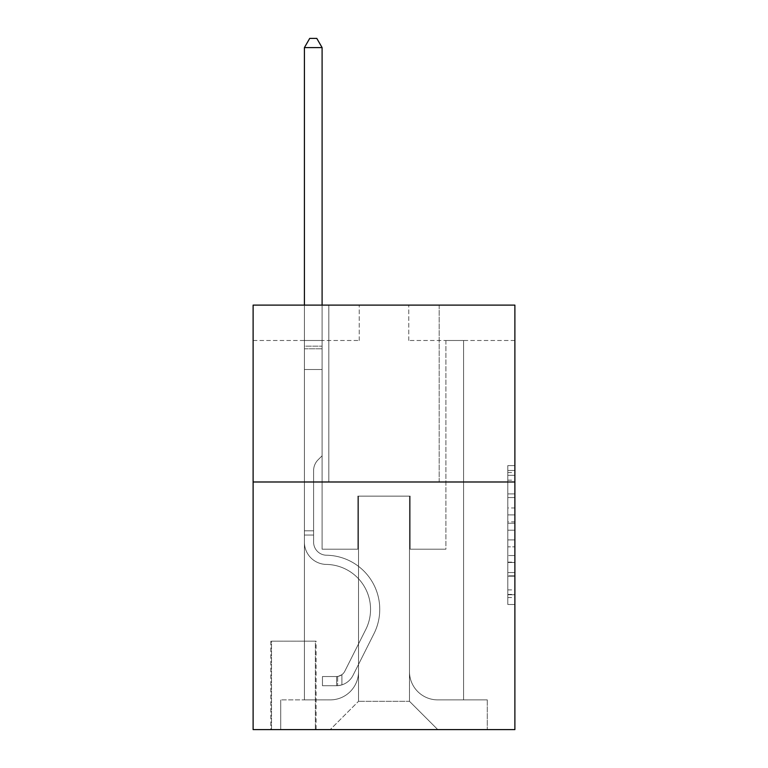 <?xml version="1.0" encoding="UTF-8"?>
<svg xmlns="http://www.w3.org/2000/svg" width="768" height="768" viewBox="0 0 768 768"><rect width="100%" height="100%" fill="white"/><g stroke="black" fill="none" stroke-linecap="round" stroke-linejoin="round"><path stroke-width="0.58" stroke-dasharray="3.84 2.88" d="M507.811 507.965L507.811 530.189L514.886 530.189L514.886 597.542L514.886 472.55L514.886 530.189L507.811 530.189L507.811 470.467L507.811 604.493L507.811 465.6L507.811 594.768L514.886 594.768L507.811 594.768L514.886 594.768L507.811 594.768L507.811 572.544L507.811 604.493L514.886 604.493L514.886 465.6L514.886 594.422L514.886 539.904L507.811 539.904L514.886 539.904L514.886 572.544L514.886 475.325L507.811 475.325L514.886 475.325L514.886 604.493L514.886 472.55L514.886 604.493L507.811 604.493L507.811 465.6L514.886 465.6L514.886 472.55L514.886 465.6L514.886 472.55L514.886 465.6L514.886 470.467L514.886 465.6L507.811 465.6L507.811 475.325L514.886 475.325L507.811 475.325L507.811 507.965L514.886 507.965M439.181 305.117L439.181 481.987L328.819 481.987L439.181 481.987L328.819 481.987L439.181 481.987L439.181 305.117L328.819 305.117L328.819 481.987L328.819 305.117L439.181 305.117M316.08 641.165L270.806 641.165L316.08 641.165L316.08 729.6L270.806 729.6L316.08 729.6M270.806 641.165L270.806 729.6M514.886 521.846L514.886 514.906L514.886 521.846L507.811 521.846L507.811 493.901L507.811 576.192L507.811 555.533L514.886 555.533L507.811 555.533L507.811 604.493L514.886 604.493L507.811 604.493L514.886 604.493L507.811 604.493L507.811 465.6L514.886 465.6L507.811 465.6L514.886 465.6L507.811 465.6L507.811 521.846L514.886 521.846M514.886 481.987L514.886 729.6L253.114 729.6L253.114 481.987L514.886 481.987L514.886 305.117L408.758 305.117L514.886 305.117L514.886 340.493L514.886 305.117L253.114 305.117L359.242 305.117L253.114 305.117L253.114 481.987L514.886 481.987L253.114 481.987M304.406 340.493L304.406 699.888L330.23 699.888A28.301 28.301 0 0 0 358.531 671.587L358.531 496.138L358.531 701.299L358.531 496.138L358.531 701.299L358.531 496.138L409.469 496.138L409.469 671.587A28.301 28.301 0 0 0 437.77 699.888L463.594 699.888L463.594 340.493L463.594 699.888L463.594 340.493L463.594 699.888L463.594 340.493L463.594 699.888L463.594 340.493L463.594 699.888L463.594 340.493L463.594 699.888L463.594 340.493L463.594 699.888L463.594 340.493L463.594 699.888L463.594 340.493L463.594 699.888L463.594 340.493L463.594 699.888L487.286 699.888L437.77 699.888L463.594 699.888L437.77 699.888L463.594 699.888L437.77 699.888L463.594 699.888L437.77 699.888L463.594 699.888L437.77 699.888L463.594 699.888L437.77 699.888L463.594 699.888L437.77 699.888L463.594 699.888L437.77 699.888L463.594 699.888L463.594 340.493L445.901 340.493L463.594 340.493L445.901 340.493L463.594 340.493L445.901 340.493L463.594 340.493L445.901 340.493L463.594 340.493L445.901 340.493L463.594 340.493L445.901 340.493L463.594 340.493L445.901 340.493L463.594 340.493L445.901 340.493L463.594 340.493L445.901 340.493L463.594 340.493L445.901 340.493L463.594 340.493L463.594 699.888L437.77 699.888A28.301 28.301 0 0 1 409.469 671.587A28.301 28.301 0 0 0 437.77 699.888A28.301 28.301 0 0 1 409.469 671.587A28.301 28.301 0 0 0 437.77 699.888A28.301 28.301 0 0 1 409.469 671.587A28.301 28.301 0 0 0 437.77 699.888A28.301 28.301 0 0 1 409.469 671.587A28.301 28.301 0 0 0 437.77 699.888A28.301 28.301 0 0 1 409.469 671.587A28.301 28.301 0 0 0 437.77 699.888A28.301 28.301 0 0 1 409.469 671.587A28.301 28.301 0 0 0 437.77 699.888A28.301 28.301 0 0 1 409.469 671.587A28.301 28.301 0 0 0 437.77 699.888A28.301 28.301 0 0 1 409.469 671.587A28.301 28.301 0 0 0 437.77 699.888A28.301 28.301 0 0 1 409.469 671.587L409.469 496.138L409.469 701.299L358.531 701.299L409.469 701.299L437.77 729.6L487.286 729.6L330.23 729.6L437.77 729.6L409.469 701.299L437.77 729.6L409.469 701.299L409.469 496.138L409.469 701.299L409.469 496.138L357.821 496.138L357.821 549.197L322.099 549.197L322.099 340.493L304.406 340.493L304.406 699.888L330.23 699.888A28.301 28.301 0 0 0 358.531 671.587L358.531 496.138L357.821 496.138L357.821 549.197L322.099 549.197L322.099 340.493L304.406 340.493L304.406 699.888L330.23 699.888L280.714 699.888L330.23 699.888L304.406 699.888L304.406 340.493L304.406 699.888L304.406 340.493L304.406 699.888L304.406 340.493L304.406 699.888L304.406 340.493L304.406 699.888L304.406 340.493L304.406 699.888L304.406 340.493L304.406 699.888L304.406 340.493L304.406 699.888L304.406 340.493L322.099 340.493L304.406 340.493L322.099 340.493L304.406 340.493L322.099 340.493L304.406 340.493L322.099 340.493L304.406 340.493L322.099 340.493L304.406 340.493L322.099 340.493L304.406 340.493L322.099 340.493L304.406 340.493L322.099 340.493L304.406 340.493L322.099 340.493L304.406 340.493L304.406 699.888L304.406 340.493M358.531 671.587L358.531 496.138L357.821 496.138L357.821 549.197L322.099 549.197L322.099 340.493L322.099 549.197L322.099 340.493L322.099 549.197L322.099 340.493L322.099 549.197L322.099 340.493L322.099 549.197L322.099 340.493L322.099 549.197L322.099 340.493L322.099 549.197L322.099 340.493L322.099 549.197L322.099 340.493L322.099 549.197L322.099 340.493L322.099 549.197L357.821 549.197L322.099 549.197L357.821 549.197L322.099 549.197L357.821 549.197L322.099 549.197L357.821 549.197L322.099 549.197L357.821 549.197L322.099 549.197L357.821 549.197L322.099 549.197L357.821 549.197L322.099 549.197L357.821 549.197L322.099 549.197L357.821 549.197L357.821 496.138L357.821 549.197L357.821 496.138L357.821 549.197L357.821 496.138L357.821 549.197L357.821 496.138L357.821 549.197L357.821 496.138L357.821 549.197L357.821 496.138L357.821 549.197L357.821 496.138L357.821 549.197L357.821 496.138L357.821 549.197L357.821 496.138L358.531 496.138L357.821 496.138L358.531 496.138L357.821 496.138L358.531 496.138L357.821 496.138L358.531 496.138L357.821 496.138L358.531 496.138L357.821 496.138L358.531 496.138L357.821 496.138L358.531 496.138L357.821 496.138L358.531 496.138L357.821 496.138L358.531 496.138L358.531 671.587A28.301 28.301 0 0 1 330.23 699.888A28.301 28.301 0 0 0 358.531 671.587A28.301 28.301 0 0 1 330.23 699.888A28.301 28.301 0 0 0 358.531 671.587A28.301 28.301 0 0 1 330.23 699.888A28.301 28.301 0 0 0 358.531 671.587A28.301 28.301 0 0 1 330.23 699.888A28.301 28.301 0 0 0 358.531 671.587A28.301 28.301 0 0 1 330.23 699.888A28.301 28.301 0 0 0 358.531 671.587A28.301 28.301 0 0 1 330.23 699.888A28.301 28.301 0 0 0 358.531 671.587A28.301 28.301 0 0 1 330.23 699.888A28.301 28.301 0 0 0 358.531 671.587A28.301 28.301 0 0 1 330.23 699.888A28.301 28.301 0 0 0 358.531 671.587M514.886 340.493L408.758 340.493L514.886 340.493M253.114 340.493L359.242 340.493L253.114 340.493L253.114 305.117L253.114 340.493M271.507 729.6L315.379 729.6L271.507 729.6L271.507 641.165L315.379 641.165L315.379 729.6L315.379 641.165L271.507 641.165L271.507 729.6M280.714 729.6L330.23 729.6L358.531 701.299L330.23 729.6L358.531 701.299L330.23 729.6L280.714 729.6L280.714 699.888L280.714 729.6M410.179 496.138L409.469 496.138L410.179 496.138L409.469 496.138L410.179 496.138L409.469 496.138L410.179 496.138L409.469 496.138L410.179 496.138L409.469 496.138L410.179 496.138L409.469 496.138L410.179 496.138L409.469 496.138L410.179 496.138L409.469 496.138L410.179 496.138L409.469 496.138L410.179 496.138L409.469 496.138L410.179 496.138L410.179 549.197L410.179 496.138M408.758 340.493L408.758 305.117L408.758 340.493M359.242 340.493L359.242 305.117L359.242 340.493M487.286 699.888L487.286 729.6L487.286 699.888M445.901 340.493L445.901 549.197L410.179 549.197L445.901 549.197L410.179 549.197L445.901 549.197L410.179 549.197L445.901 549.197L410.179 549.197L445.901 549.197L410.179 549.197L445.901 549.197L410.179 549.197L445.901 549.197L410.179 549.197L445.901 549.197L410.179 549.197L445.901 549.197L410.179 549.197L445.901 549.197L410.179 549.197L445.901 549.197L445.901 340.493M507.811 530.189L514.886 530.189L507.811 530.189M507.811 470.467L507.811 465.6L507.811 470.467L514.886 470.467L507.811 470.467M507.811 575.846L507.811 546.854L507.811 575.846L514.886 575.846L507.811 575.846M507.811 546.854L507.811 539.904L514.886 539.904L507.811 539.904L507.811 546.854L514.886 546.854L507.811 546.854M507.811 493.901L507.811 475.325L507.811 493.901L514.886 493.901L507.811 493.901M507.811 465.6L514.886 465.6L507.811 465.6L507.811 472.55L507.811 465.6L514.886 465.6M507.811 604.493L514.886 604.493L507.811 604.493L507.811 597.542L507.811 604.493M304.406 535.046L304.406 47.597L304.406 369.494L304.406 47.597L322.099 47.597L322.099 346.147L322.099 47.597L304.406 47.597L309.715 38.4L316.79 38.4L309.715 38.4L304.406 47.597L304.406 369.494L304.406 47.597L322.099 47.597L316.79 38.4L322.099 47.597L322.099 369.494L304.406 369.494L304.406 47.597L309.715 38.4L316.79 38.4L309.715 38.4L304.406 47.597L304.406 369.494L304.406 47.597L322.099 47.597L304.406 47.597L309.715 38.4L316.79 38.4L322.099 47.597L316.79 38.4L309.715 38.4L304.406 47.597L304.406 369.494L304.406 47.597L322.099 47.597L322.099 346.147L322.099 47.597L304.406 47.597L309.715 38.4L316.79 38.4L322.099 47.597L316.79 38.4L309.715 38.4L304.406 47.597L304.406 369.494L322.099 369.494L322.099 455.808L318.106 459.792A15.37 15.37 -6.7 0 0 313.603 470.669A15.37 15.37 173.3 0 1 318.106 459.792L322.099 455.808L322.099 346.147L322.099 369.494L304.406 369.494L304.406 542.141A22.282 22.282 -6.7 0 0 326.342 564.422A22.282 22.282 173.3 0 1 304.406 542.141L304.406 369.494L322.099 369.494L322.099 455.808L318.106 459.792A15.37 15.37 0 0 0 313.603 470.669A15.37 15.37 0 0 1 318.106 459.792L322.099 455.808L322.099 47.597L322.099 369.494L304.406 369.494L304.406 542.141A22.282 22.282 0 0 0 326.342 564.422A22.282 22.282 173.3 0 1 304.406 542.141L304.406 369.494L322.099 369.494L322.099 455.808L318.106 459.792A15.37 15.37 0 0 0 313.603 470.669A15.37 15.37 0 0 1 318.106 459.792L322.099 455.808L322.099 47.597L304.406 47.597L322.099 47.597L316.79 38.4L322.099 47.597L322.099 369.494L304.406 369.494L304.406 542.141A22.282 22.282 0 0 0 326.342 564.422A22.282 22.282 173.3 0 1 304.406 542.141L304.406 369.494L322.099 369.494L322.099 455.808L318.106 459.792A15.37 15.37 0 0 0 313.603 470.669A15.37 15.37 0 0 1 318.106 459.792L322.099 455.808L322.099 47.597L304.406 47.597L309.715 38.4L316.79 38.4L309.715 38.4L304.406 47.597L304.406 346.147L304.406 47.597L322.099 47.597L316.79 38.4L322.099 47.597L322.099 369.494L304.406 369.494L304.406 542.141A22.282 22.282 0 0 0 326.342 564.422A44.928 44.928 173.2 0 1 365.77 629.52A44.928 44.928 -6.7 0 0 326.342 564.422A22.282 22.282 0 0 1 304.406 542.141L304.406 369.494L322.099 369.494L322.099 455.808L318.106 459.792A15.37 15.37 0 0 0 313.603 470.669A15.37 15.37 0 0 1 318.106 459.792L322.099 455.808L322.099 47.597L304.406 47.597L309.715 38.4L316.79 38.4L309.715 38.4L304.406 47.597L304.406 348.787L304.406 47.597L322.099 47.597L316.79 38.4L322.099 47.597L322.099 369.494L304.406 369.494L304.406 542.141A22.282 22.282 0 0 0 326.342 564.422A22.282 22.282 0 0 1 304.406 542.141L304.406 369.494L322.099 369.494L322.099 455.808L318.106 459.792A15.37 15.37 0 0 0 313.603 470.669A15.37 15.37 0 0 1 318.106 459.792L322.099 455.808L322.099 47.597L304.406 47.597L309.715 38.4L316.79 38.4L309.715 38.4L304.406 47.597L304.406 542.141A22.282 22.282 0 0 0 326.342 564.422A22.282 22.282 0 0 1 304.406 542.141L304.406 369.494L322.099 369.494L322.099 455.808L318.106 459.792A15.37 15.37 0 0 0 313.603 470.669A15.37 15.37 0 0 1 318.106 459.792L322.099 455.808L322.099 369.494L304.406 369.494L304.406 542.141A22.282 22.282 0 0 0 326.342 564.422A44.928 44.928 0 0 1 365.77 629.52A44.928 44.928 -6.7 0 0 326.342 564.422A22.282 22.282 0 0 1 304.406 542.141L304.406 369.494L322.099 369.494L322.099 348.787L322.099 455.808L318.106 459.792A15.37 15.37 0 0 0 313.603 470.669A15.37 15.37 0 0 1 318.106 459.792L322.099 455.808L322.099 369.494L304.406 369.494L304.406 542.141A22.282 22.282 0 0 0 326.342 564.422A22.282 22.282 0 0 1 304.406 542.141L304.406 369.494L322.099 369.494L322.099 346.147L322.099 455.808L318.106 459.792A15.37 15.37 0 0 0 313.603 470.669A15.37 15.37 0 0 1 318.106 459.792L322.099 455.808L322.099 369.494L304.406 369.494L304.406 542.141A22.282 22.282 0 0 0 326.342 564.422A22.282 22.282 0 0 1 304.406 542.141L304.406 369.494L322.099 369.494L322.099 47.597L316.79 38.4L322.099 47.597L322.099 455.808L318.106 459.792A15.37 15.37 0 0 0 313.603 470.669A15.37 15.37 0 0 1 318.106 459.792L322.099 455.808L322.099 369.494L304.406 369.494L304.406 542.141L304.406 535.046L313.603 535.046L313.603 530.803L304.406 530.803L313.603 530.803L313.603 542.141L313.603 470.669L313.603 542.141A13.085 13.085 -6.7 0 0 326.486 555.226A13.085 13.085 173.3 0 1 313.603 542.141L313.603 470.669L313.603 542.141L313.603 530.803L304.406 530.803L313.603 530.803L313.603 542.141A13.085 13.085 0 0 0 326.486 555.226A13.085 13.085 173.3 0 1 313.603 542.141L313.603 470.669L313.603 542.141A13.085 13.085 0 0 0 326.486 555.226A13.085 13.085 173.3 0 1 313.603 542.141L313.603 470.669L313.603 542.141L313.603 530.803L304.406 530.803L313.603 530.803L313.603 542.141A13.085 13.085 0 0 0 326.486 555.226A54.125 54.125 173.3 0 1 373.987 633.648A54.125 54.125 -6.7 0 0 326.486 555.226A13.085 13.085 0 0 1 313.603 542.141L313.603 470.669L313.603 542.141A13.085 13.085 0 0 0 326.486 555.226A13.085 13.085 0 0 1 313.603 542.141L313.603 470.669L313.603 542.141L313.603 530.803L304.406 530.803L313.603 530.803L313.603 542.141A13.085 13.085 0 0 0 326.486 555.226A13.085 13.085 0 0 1 313.603 542.141L313.603 470.669L313.603 542.141A13.085 13.085 0 0 0 326.486 555.226A54.125 54.125 0 0 1 373.987 633.648A54.125 54.125 -6.7 0 0 326.486 555.226A13.085 13.085 0 0 1 313.603 542.141L313.603 470.669L313.603 542.141L313.603 530.803L304.406 530.803L313.603 530.803L313.603 542.141A13.085 13.085 0 0 0 326.486 555.226A13.085 13.085 0 0 1 313.603 542.141L313.603 470.669L313.603 542.141A13.085 13.085 0 0 0 326.486 555.226A13.085 13.085 0 0 1 313.603 542.141L313.603 470.669L313.603 542.141L313.603 535.046L304.406 535.046M336.595 685.738A18.749 18.749 -6.7 0 0 352.992 675.408L373.987 633.648A54.125 54.125 -6.8 0 0 326.486 555.226A54.125 54.125 0 0 1 373.987 633.648L352.992 675.408L373.987 633.648A54.125 54.125 0 0 0 326.486 555.226A13.085 13.085 0 0 1 313.603 542.141A13.085 13.085 0 0 0 326.486 555.226A13.085 13.085 0 0 1 313.603 542.141A13.085 13.085 0 0 0 326.486 555.226A54.125 54.125 0 0 1 373.987 633.648A54.125 54.125 0 0 0 326.486 555.226A13.085 13.085 0 0 1 313.603 542.141A13.085 13.085 0 0 0 326.486 555.226A13.085 13.085 0 0 1 313.603 542.141A13.085 13.085 0 0 0 326.486 555.226A54.125 54.125 0 0 1 373.987 633.648A54.125 54.125 0 0 0 326.486 555.226A13.085 13.085 0 0 1 313.603 542.141A13.085 13.085 0 0 0 326.486 555.226A54.125 54.125 0 0 1 373.987 633.648L352.992 675.408L373.987 633.648A54.125 54.125 0 0 0 326.486 555.226A13.085 13.085 0 0 1 313.603 542.141A13.085 13.085 0 0 0 326.486 555.226A13.085 13.085 0 0 1 313.603 542.141A13.085 13.085 0 0 0 326.486 555.226A54.125 54.125 0 0 1 373.987 633.648A54.125 54.125 0 0 0 326.486 555.226A13.085 13.085 0 0 1 313.603 542.141A13.085 13.085 0 0 0 326.486 555.226A54.125 54.125 0 0 1 373.987 633.648A54.125 54.125 0 0 0 326.486 555.226A13.085 13.085 0 0 1 313.603 542.141A13.085 13.085 0 0 0 326.486 555.226A13.085 13.085 0 0 1 313.603 542.141A13.085 13.085 0 0 0 326.486 555.226A54.125 54.125 0 0 1 373.987 633.648L352.992 675.408A18.749 18.749 173.3 0 1 341.904 684.864A18.749 18.749 -6.8 0 0 352.992 675.408L373.987 633.648A54.125 54.125 0 0 0 326.486 555.226A13.085 13.085 0 0 1 313.603 542.141A13.085 13.085 0 0 0 326.486 555.226A54.125 54.125 0 0 1 373.987 633.648A54.125 54.125 0 0 0 326.486 555.226A54.125 54.125 0 0 1 373.987 633.648L352.992 675.408L373.987 633.648A54.125 54.125 0 0 0 326.486 555.226A54.125 54.125 0 0 1 373.987 633.648A54.125 54.125 0 0 0 326.486 555.226A54.125 54.125 0 0 1 373.987 633.648L352.992 675.408L373.987 633.648A54.125 54.125 0 0 0 326.486 555.226A54.125 54.125 0 0 1 373.987 633.648L352.992 675.408A18.749 18.749 0 0 1 341.904 684.864C336.451 686.016 336.451 686.016 341.904 684.864C336.451 686.016 336.451 686.016 341.904 684.864A18.749 18.749 0 0 0 352.992 675.408L373.987 633.648A54.125 54.125 0 0 0 326.486 555.226A54.125 54.125 0 0 1 373.987 633.648A54.125 54.125 0 0 0 326.486 555.226A54.125 54.125 0 0 1 373.987 633.648L352.992 675.408L373.987 633.648A54.125 54.125 0 0 0 326.486 555.226A54.125 54.125 0 0 1 373.987 633.648L352.992 675.408L373.987 633.648A54.125 54.125 0 0 0 326.486 555.226A54.125 54.125 0 0 1 373.987 633.648A54.125 54.125 0 0 0 326.486 555.226A54.125 54.125 0 0 1 373.987 633.648L352.992 675.408A18.749 18.749 0 0 1 341.904 684.864C336.451 686.016 336.451 686.016 341.904 684.864C336.451 686.016 336.451 686.016 341.904 684.864A18.749 18.749 0 0 0 352.992 675.408L373.987 633.648A54.125 54.125 0 0 0 326.486 555.226A54.125 54.125 0 0 1 373.987 633.648L352.992 675.408A18.749 18.749 0 0 1 341.904 684.864C336.451 686.016 336.451 686.016 341.904 684.864C336.451 686.016 336.451 686.016 341.904 684.864A18.749 18.749 0 0 0 352.992 675.408L373.987 633.648L352.992 675.408A18.749 18.749 0 0 1 341.904 684.864C336.451 686.016 336.451 686.016 341.904 684.864C336.451 686.016 336.451 686.016 341.904 684.864A18.749 18.749 0 0 0 352.992 675.408L373.987 633.648L352.992 675.408A18.749 18.749 0 0 1 341.904 684.864C336.451 686.016 336.451 686.016 341.904 684.864C336.451 686.016 336.451 686.016 341.904 684.864A18.749 18.749 0 0 0 352.992 675.408L373.987 633.648L352.992 675.408A18.749 18.749 0 0 1 341.904 684.864C336.451 686.016 336.451 686.016 341.904 684.864C336.451 686.016 336.451 686.016 341.904 684.864A18.749 18.749 0 0 0 352.992 675.408L373.987 633.648L352.992 675.408A18.749 18.749 0 0 1 341.904 684.864C336.451 686.016 336.451 686.016 341.904 684.864C336.451 686.016 336.451 686.016 341.904 684.864A18.749 18.749 0 0 0 352.992 675.408L373.987 633.648L352.992 675.408A18.749 18.749 0 0 1 341.904 684.864C336.451 686.016 336.451 686.016 341.904 684.864C336.451 686.016 336.451 686.016 341.904 684.864A18.749 18.749 0 0 0 352.992 675.408L373.987 633.648L352.992 675.408A18.749 18.749 0 0 1 341.904 684.864C336.451 686.016 336.451 686.016 341.904 684.864C336.451 686.016 336.451 686.016 341.904 684.864A18.749 18.749 0 0 0 352.992 675.408A18.749 18.749 -6.7 0 1 336.595 685.738L336.595 676.531A9.552 9.552 -6.7 0 0 344.774 671.28L365.77 629.52A44.928 44.928 -6.7 0 0 326.342 564.422A44.928 44.928 0 0 1 365.77 629.52L344.774 671.28L365.77 629.52A44.928 44.928 0 0 0 326.342 564.422A22.282 22.282 0 0 1 304.406 542.141A22.282 22.282 0 0 0 326.342 564.422A22.282 22.282 0 0 1 304.406 542.141A22.282 22.282 0 0 0 326.342 564.422A44.928 44.928 0 0 1 365.77 629.52A44.928 44.928 0 0 0 326.342 564.422A22.282 22.282 0 0 1 304.406 542.141A22.282 22.282 0 0 0 326.342 564.422A22.282 22.282 0 0 1 304.406 542.141A22.282 22.282 0 0 0 326.342 564.422A44.928 44.928 0 0 1 365.77 629.52A44.928 44.928 0 0 0 326.342 564.422A22.282 22.282 0 0 1 304.406 542.141A22.282 22.282 0 0 0 326.342 564.422A44.928 44.928 0 0 1 365.77 629.52L344.774 671.28L365.77 629.52A44.928 44.928 0 0 0 326.342 564.422A22.282 22.282 0 0 1 304.406 542.141A22.282 22.282 0 0 0 326.342 564.422A22.282 22.282 0 0 1 304.406 542.141A22.282 22.282 0 0 0 326.342 564.422A44.928 44.928 0 0 1 365.77 629.52A44.928 44.928 0 0 0 326.342 564.422A22.282 22.282 0 0 1 304.406 542.141A22.282 22.282 0 0 0 326.342 564.422A44.928 44.928 0 0 1 365.77 629.52A44.928 44.928 0 0 0 326.342 564.422A22.282 22.282 0 0 1 304.406 542.141A22.282 22.282 0 0 0 326.342 564.422A22.282 22.282 0 0 1 304.406 542.141A22.282 22.282 0 0 0 326.342 564.422A44.928 44.928 0 0 1 365.77 629.52L344.774 671.28A9.552 9.552 173.2 0 1 341.904 674.678C336.547 677.146 336.547 677.146 341.904 674.678C336.547 677.146 336.547 677.146 341.904 674.678A9.552 9.552 -6.7 0 0 344.774 671.28L365.77 629.52A44.928 44.928 0 0 0 326.342 564.422A22.282 22.282 0 0 1 304.406 542.141A22.282 22.282 0 0 0 326.342 564.422A44.928 44.928 0 0 1 365.77 629.52A44.928 44.928 0 0 0 326.342 564.422A44.928 44.928 0 0 1 365.77 629.52L344.774 671.28L365.77 629.52A44.928 44.928 0 0 0 326.342 564.422A44.928 44.928 0 0 1 365.77 629.52A44.928 44.928 0 0 0 326.342 564.422A44.928 44.928 0 0 1 365.77 629.52L344.774 671.28L365.77 629.52A44.928 44.928 0 0 0 326.342 564.422A44.928 44.928 0 0 1 365.77 629.52L344.774 671.28A9.552 9.552 0 0 1 341.904 674.678C336.547 677.146 336.547 677.146 341.904 674.678C336.547 677.146 336.547 677.146 341.904 674.678A9.552 9.552 0 0 0 344.774 671.28L365.77 629.52A44.928 44.928 0 0 0 326.342 564.422A44.928 44.928 0 0 1 365.77 629.52A44.928 44.928 0 0 0 326.342 564.422A44.928 44.928 0 0 1 365.77 629.52L344.774 671.28L365.77 629.52A44.928 44.928 0 0 0 326.342 564.422A44.928 44.928 0 0 1 365.77 629.52L344.774 671.28L365.77 629.52A44.928 44.928 0 0 0 326.342 564.422A44.928 44.928 0 0 1 365.77 629.52A44.928 44.928 0 0 0 326.342 564.422A44.928 44.928 0 0 1 365.77 629.52L344.774 671.28A9.552 9.552 0 0 1 341.904 674.678C336.547 677.146 336.547 677.146 341.904 674.678C336.547 677.146 336.547 677.146 341.904 674.678A9.552 9.552 0 0 0 344.774 671.28L365.77 629.52A44.928 44.928 0 0 0 326.342 564.422A44.928 44.928 0 0 1 365.77 629.52L344.774 671.28A9.552 9.552 0 0 1 341.904 674.678C336.547 677.146 336.547 677.146 341.904 674.678C336.547 677.146 336.547 677.146 341.904 674.678A9.552 9.552 0 0 0 344.774 671.28L365.77 629.52L344.774 671.28A9.552 9.552 0 0 1 341.904 674.678C336.547 677.146 336.547 677.146 341.904 674.678C336.547 677.146 336.547 677.146 341.904 674.678A9.552 9.552 0 0 0 344.774 671.28L365.77 629.52L344.774 671.28A9.552 9.552 0 0 1 341.904 674.678C336.547 677.146 336.547 677.146 341.904 674.678C336.547 677.146 336.547 677.146 341.904 674.678A9.552 9.552 0 0 0 344.774 671.28L365.77 629.52L344.774 671.28A9.552 9.552 0 0 1 341.904 674.678C336.547 677.146 336.547 677.146 341.904 674.678C336.547 677.146 336.547 677.146 341.904 674.678A9.552 9.552 0 0 0 344.774 671.28L365.77 629.52L344.774 671.28A9.552 9.552 0 0 1 341.904 674.678C336.547 677.146 336.547 677.146 341.904 674.678C336.547 677.146 336.547 677.146 341.904 674.678A9.552 9.552 0 0 0 344.774 671.28L365.77 629.52L344.774 671.28A9.552 9.552 0 0 1 341.904 674.678C336.547 677.146 336.547 677.146 341.904 674.678C336.547 677.146 336.547 677.146 341.904 674.678A9.552 9.552 0 0 0 344.774 671.28L365.77 629.52L344.774 671.28A9.552 9.552 0 0 1 341.904 674.678C336.547 677.146 336.547 677.146 341.904 674.678C336.547 677.146 336.547 677.146 341.904 674.678A9.552 9.552 0 0 0 344.774 671.28A9.552 9.552 -6.7 0 1 336.595 676.531L336.595 685.738L322.454 685.738L336.595 685.738A18.749 18.749 0 0 0 352.992 675.408A18.749 18.749 0 0 1 336.595 685.738L336.595 676.531L322.454 676.541L336.595 676.531A9.552 9.552 0 0 0 344.774 671.28A9.552 9.552 0 0 1 336.595 676.531L336.595 685.738L322.454 685.738L322.454 676.541L322.454 685.738L336.595 685.738A18.749 18.749 0 0 0 352.992 675.408A18.749 18.749 0 0 1 336.595 685.738L336.595 676.531L322.454 676.541L336.595 676.531A9.552 9.552 0 0 0 344.774 671.28A9.552 9.552 0 0 1 336.595 676.531L336.595 685.738L322.454 685.738L322.454 676.541L322.454 685.738L336.595 685.738A18.749 18.749 0 0 0 352.992 675.408A18.749 18.749 0 0 1 336.595 685.738L336.595 676.531L322.454 676.541L336.595 676.531A9.552 9.552 0 0 0 344.774 671.28A9.552 9.552 0 0 1 336.595 676.531L336.595 685.738L322.454 685.738L322.454 676.541L322.454 685.738L336.595 685.738A18.749 18.749 0 0 0 352.992 675.408A18.749 18.749 0 0 1 336.595 685.738L336.595 676.531L322.454 676.541L336.595 676.531A9.552 9.552 0 0 0 344.774 671.28A9.552 9.552 0 0 1 336.595 676.531L336.595 685.738L322.454 685.738L322.454 676.541L322.454 685.738L336.595 685.738A18.749 18.749 0 0 0 352.992 675.408A18.749 18.749 0 0 1 336.595 685.738L336.595 676.531L322.454 676.541L336.595 676.531A9.552 9.552 0 0 0 344.774 671.28A9.552 9.552 0 0 1 336.595 676.531L336.595 685.738L322.454 685.738L322.454 676.541L322.454 685.738L336.595 685.738A18.749 18.749 0 0 0 352.992 675.408A18.749 18.749 0 0 1 336.595 685.738L336.595 676.531L322.454 676.541L336.595 676.531A9.552 9.552 0 0 0 344.774 671.28A9.552 9.552 0 0 1 336.595 676.531L336.595 685.738L322.454 685.738L322.454 676.541L322.454 685.738L336.595 685.738A18.749 18.749 0 0 0 352.992 675.408A18.749 18.749 0 0 1 336.595 685.738L336.595 676.531L322.454 676.541L336.595 676.531A9.552 9.552 0 0 0 344.774 671.28A9.552 9.552 0 0 1 336.595 676.531L336.595 685.738L322.454 685.738L322.454 676.541L322.454 685.738L336.595 685.738A18.749 18.749 0 0 0 352.992 675.408A18.749 18.749 0 0 1 336.595 685.738L336.595 676.531L322.454 676.541L336.595 676.531A9.552 9.552 0 0 0 344.774 671.28A9.552 9.552 0 0 1 336.595 676.531L336.595 685.738L322.454 685.738L322.454 676.541L322.454 685.738L336.595 685.738A18.749 18.749 0 0 0 352.992 675.408A18.749 18.749 0 0 1 336.595 685.738L336.595 676.531L322.454 676.541L336.595 676.531A9.552 9.552 0 0 0 344.774 671.28A9.552 9.552 0 0 1 336.595 676.531L336.595 685.738L322.454 685.738L322.454 676.541L322.454 685.738L336.595 685.738M304.406 305.117L304.406 47.597L322.099 47.597L304.406 47.597L309.715 38.4L316.79 38.4L309.715 38.4L304.406 47.597L304.406 346.147L304.406 47.597L322.099 47.597L316.79 38.4L322.099 47.597L322.099 346.147L322.099 47.597L304.406 47.597L309.715 38.4L316.79 38.4L309.715 38.4L304.406 47.597L322.099 47.597L316.79 38.4L322.099 47.597L322.099 305.117M322.454 676.541L336.25 676.541L322.454 676.541L322.454 685.738L322.454 676.541M304.406 346.147L304.406 348.787L304.406 346.147L322.099 346.147L304.406 346.147M341.904 684.864C336.451 686.016 336.451 686.016 341.904 684.864C336.451 686.016 336.451 686.016 341.904 684.864L341.904 674.678L341.904 684.864M322.099 47.597L316.79 38.4L309.715 38.4L304.406 47.597M507.811 572.544L514.886 572.544L507.811 572.544M507.811 562.128L514.886 562.128M507.811 497.549L514.886 497.549L507.811 497.549M507.811 472.55L514.886 472.55M507.811 597.542L514.886 597.542M507.811 589.901L514.886 589.901M507.811 480.182L514.886 480.182M507.811 523.238L514.886 523.238L507.811 523.238M507.811 562.474L514.886 562.474L507.811 562.474M507.811 576.192L514.886 576.192L507.811 576.192M507.811 514.906L514.886 514.906L507.811 514.906M304.406 348.787L322.099 348.787L304.406 348.787M507.811 594.422L514.886 594.422M507.811 594.768L514.886 594.768M507.811 475.325L514.886 475.325M337.661 676.435L337.661 685.68L337.661 676.435"/><path stroke-width="1.15" d="M514.886 481.987L514.886 729.6L253.114 729.6L253.114 305.117L514.886 305.117L514.886 481.987L253.114 481.987M322.099 305.117L322.099 47.597L304.406 47.597L304.406 305.117M304.406 47.597L309.715 38.4L316.79 38.4L322.099 47.597"/></g></svg>
